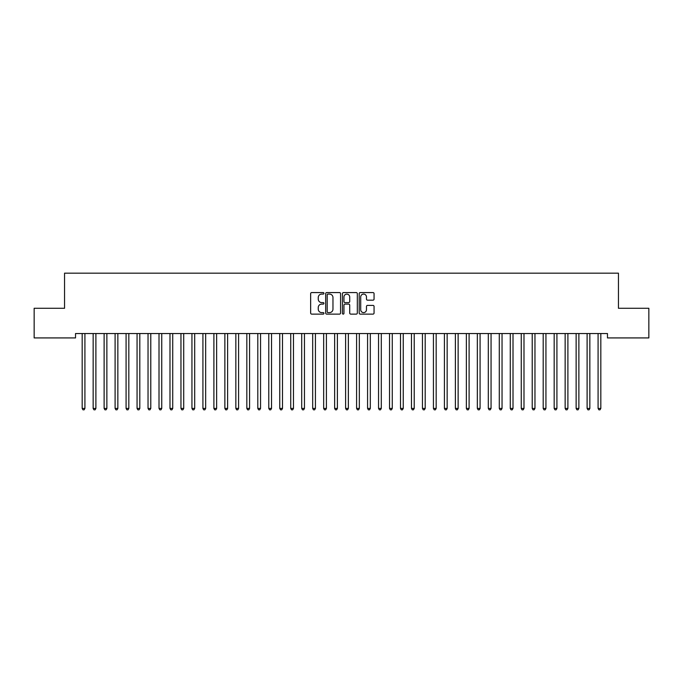 <?xml version="1.0" encoding="UTF-8"?>
<svg xmlns="http://www.w3.org/2000/svg" width="683" height="683" viewBox="0 0 683 683"><rect width="100%" height="100%" fill="white"/><g stroke="black" fill="none" stroke-linecap="round" stroke-linejoin="round"><path stroke-width="1.02" d="M323.938 293.323A0.751 0.751 0 0 0 323.187 292.572L311.738 292.572A1.076 1.076 0 0 0 310.654 293.647L310.654 313.045A1.076 1.076 0 0 0 311.738 314.12L323.187 314.12A0.751 0.751 0 0 0 323.938 313.369A0.751 0.751 0 0 0 323.187 312.609L321.702 312.609A3.449 3.449 0 0 1 318.252 309.16L318.252 307.546A3.449 3.449 0 0 1 321.702 304.097L323.187 304.097A0.751 0.751 0 0 0 323.938 303.346A0.751 0.751 0 0 0 323.187 302.595L321.702 302.595A3.449 3.449 0 0 1 318.252 299.145L318.252 297.523A3.449 3.449 0 0 1 321.702 294.083L323.187 294.083A0.751 0.751 0 0 0 323.938 293.323M372.986 300.17A1.076 1.076 0 0 0 374.062 299.086L374.062 293.647A1.076 1.076 0 0 0 372.986 292.572L360.274 292.572A1.076 1.076 0 0 0 359.198 293.647L359.198 313.045A1.076 1.076 0 0 0 360.274 314.12L372.986 314.12A1.076 1.076 0 0 0 374.062 313.045L374.062 306.471A1.076 1.076 0 0 0 372.986 305.395L367.548 305.395A1.076 1.076 0 0 0 366.472 306.471L366.472 309.732A2.886 2.886 0 0 1 363.587 312.609A2.886 2.886 0 0 1 360.709 309.732L360.709 296.96A2.886 2.886 0 0 1 363.587 294.083A2.886 2.886 0 0 1 366.472 296.96L366.472 299.086A1.076 1.076 0 0 0 367.548 300.17L372.986 300.17M607.469 333.535L75.531 333.535L75.531 337.923L34.15 337.923L34.15 308.281L64.552 308.281L64.552 273.157L618.448 273.157L618.448 308.281L648.85 308.281L648.85 337.923L607.469 337.923L607.469 333.535M340.561 293.647A1.076 1.076 0 0 0 339.477 292.572L326.764 292.572A1.076 1.076 0 0 0 325.689 293.647L325.689 313.045A1.076 1.076 0 0 0 326.764 314.12L339.477 314.12A1.076 1.076 0 0 0 340.561 313.045L340.561 293.647M343.523 292.572L356.236 292.572A1.076 1.076 0 0 1 357.311 293.647L357.311 313.045A1.076 1.076 0 0 1 356.236 314.12L350.789 314.12A1.076 1.076 0 0 1 349.713 313.045L349.713 305.173A1.076 1.076 0 0 0 348.637 304.097L345.026 304.097A1.076 1.076 0 0 0 343.95 305.173L343.95 313.369A0.751 0.751 0 0 1 343.199 314.12A0.751 0.751 0 0 1 342.439 313.369L342.439 293.647A1.076 1.076 0 0 1 343.523 292.572M327.951 294.083A0.751 0.751 0 0 0 327.2 294.834L327.2 311.858A0.751 0.751 0 0 0 327.951 312.609L329.513 312.609A3.449 3.449 0 0 0 332.962 309.16L332.962 297.523A3.449 3.449 0 0 0 329.513 294.083L327.951 294.083M349.713 297.011A2.886 2.886 0 0 0 346.836 294.134A2.886 2.886 0 0 0 343.95 297.011L343.95 301.51A1.076 1.076 0 0 0 345.026 302.595L348.637 302.595A1.076 1.076 0 0 0 349.713 301.51L349.713 297.011M82.097 333.688A1.101 1.101 -179.6 0 1 82.173 334.098A1.101 1.101 179.6 0 0 82.097 333.688L82.028 333.535M85.059 333.535L84.999 333.688A1.101 1.101 179.6 0 0 84.914 334.098L84.914 408.417L82.173 408.417L82.173 334.098M84.914 408.417L84.094 409.843L82.993 409.843L82.173 408.417M93.067 333.688A1.101 1.101 -179.6 0 1 93.153 334.098A1.101 1.101 179.6 0 0 93.067 333.688L93.008 333.535M104.047 333.688A1.101 1.101 -179.6 0 1 104.123 334.098A1.101 1.101 179.6 0 0 104.047 333.688L103.987 333.535M96.038 333.535L95.97 333.688A1.101 1.101 179.6 0 0 95.893 334.098L95.893 408.417L93.153 408.417L93.153 334.098M95.893 408.417L95.074 409.843L93.972 409.843L93.153 408.417M107.018 333.535L106.949 333.688A1.101 1.101 179.6 0 0 106.872 334.098L106.872 408.417L104.123 408.417L104.123 334.098M106.872 408.417L106.044 409.843L104.951 409.843L104.123 408.417M115.026 333.688A1.101 1.101 -179.6 0 1 115.103 334.098A1.101 1.101 179.6 0 0 115.026 333.688L114.957 333.535M126.005 333.688A1.101 1.101 -179.6 0 1 126.082 334.098A1.101 1.101 179.6 0 0 126.005 333.688L125.937 333.535M117.988 333.535L117.928 333.688A1.101 1.101 179.6 0 0 117.852 334.098L117.852 408.417L115.103 408.417L115.103 334.098M117.852 408.417L117.024 409.843L115.931 409.843L115.103 408.417M128.967 333.535L128.908 333.688A1.101 1.101 179.6 0 0 128.822 334.098L128.822 408.417L126.082 408.417L126.082 334.098M128.822 408.417L128.003 409.843L126.901 409.843L126.082 408.417M136.976 333.688A1.101 1.101 -179.6 0 1 137.061 334.098A1.101 1.101 179.6 0 0 136.976 333.688L136.916 333.535M139.947 333.535L139.878 333.688A1.101 1.101 179.6 0 0 139.802 334.098L139.802 408.417L137.061 408.417L137.061 334.098M139.802 408.417L138.982 409.843L137.881 409.843L137.061 408.417M147.955 333.688A1.101 1.101 -179.6 0 1 148.032 334.098A1.101 1.101 179.6 0 0 147.955 333.688L147.887 333.535M150.926 333.535L150.858 333.688A1.101 1.101 179.6 0 0 150.781 334.098L150.781 408.417L148.032 408.417L148.032 334.098M150.781 408.417L149.953 409.843L148.86 409.843L148.032 408.417M158.934 333.688A1.101 1.101 -179.6 0 1 159.011 334.098A1.101 1.101 179.6 0 0 158.934 333.688L158.866 333.535M161.897 333.535L161.837 333.688A1.101 1.101 179.6 0 0 161.751 334.098L161.751 408.417L159.011 408.417L159.011 334.098M161.751 408.417L160.932 409.843L159.831 409.843L159.011 408.417M169.905 333.688A1.101 1.101 -179.6 0 1 169.99 334.098A1.101 1.101 179.6 0 0 169.905 333.688L169.845 333.535M172.876 333.535L172.808 333.688A1.101 1.101 179.6 0 0 172.731 334.098L172.731 408.417L169.99 408.417L169.99 334.098M172.731 408.417L171.911 409.843L170.81 409.843L169.99 408.417M180.884 333.688A1.101 1.101 -179.6 0 1 180.961 334.098A1.101 1.101 179.6 0 0 180.884 333.688L180.824 333.535M183.855 333.535L183.787 333.688A1.101 1.101 179.6 0 0 183.71 334.098L183.71 408.417L180.961 408.417L180.961 334.098M183.71 408.417L182.882 409.843L181.789 409.843L180.961 408.417M191.863 333.688A1.101 1.101 -179.6 0 1 191.94 334.098A1.101 1.101 179.6 0 0 191.863 333.688L191.795 333.535M194.826 333.535L194.766 333.688A1.101 1.101 179.6 0 0 194.689 334.098L194.689 408.417L191.94 408.417L191.94 334.098M194.689 408.417L193.861 409.843L192.768 409.843L191.94 408.417M202.842 333.688A1.101 1.101 -179.6 0 1 202.919 334.098A1.101 1.101 179.6 0 0 202.842 333.688L202.774 333.535M205.805 333.535L205.745 333.688A1.101 1.101 179.6 0 0 205.66 334.098L205.66 408.417L202.919 408.417L202.919 334.098M205.66 408.417L204.84 409.843L203.739 409.843L202.919 408.417M213.813 333.688A1.101 1.101 -179.6 0 1 213.899 334.098A1.101 1.101 179.6 0 0 213.813 333.688L213.753 333.535M216.784 333.535L216.716 333.688A1.101 1.101 179.6 0 0 216.639 334.098L216.639 408.417L213.899 408.417L213.899 334.098M216.639 408.417L215.819 409.843L214.718 409.843L213.899 408.417M224.792 333.688A1.101 1.101 -179.6 0 1 224.869 334.098A1.101 1.101 179.6 0 0 224.792 333.688L224.724 333.535M227.763 333.535L227.695 333.688A1.101 1.101 179.6 0 0 227.618 334.098L227.618 408.417L224.869 408.417L224.869 334.098M227.618 408.417L226.79 409.843L225.697 409.843L224.869 408.417M235.772 333.688A1.101 1.101 -179.6 0 1 235.848 334.098A1.101 1.101 179.6 0 0 235.772 333.688L235.703 333.535M238.734 333.535L238.674 333.688A1.101 1.101 179.6 0 0 238.589 334.098L238.589 408.417L235.848 408.417L235.848 334.098M238.589 408.417L237.769 409.843L236.668 409.843L235.848 408.417M246.742 333.688A1.101 1.101 -179.6 0 1 246.828 334.098A1.101 1.101 179.6 0 0 246.742 333.688L246.683 333.535M249.713 333.535L249.645 333.688A1.101 1.101 179.6 0 0 249.568 334.098L249.568 408.417L246.828 408.417L246.828 334.098M249.568 408.417L248.749 409.843L247.647 409.843L246.828 408.417M257.722 333.688A1.101 1.101 -179.6 0 1 257.798 334.098A1.101 1.101 179.6 0 0 257.722 333.688L257.662 333.535M260.693 333.535L260.624 333.688A1.101 1.101 179.6 0 0 260.547 334.098L260.547 408.417L257.798 408.417L257.798 334.098M260.547 408.417L259.719 409.843L258.626 409.843L257.798 408.417M268.701 333.688A1.101 1.101 -179.6 0 1 268.778 334.098A1.101 1.101 179.6 0 0 268.701 333.688L268.632 333.535M271.663 333.535L271.603 333.688A1.101 1.101 179.6 0 0 271.527 334.098L271.527 408.417L268.778 408.417L268.778 334.098M271.527 408.417L270.699 409.843L269.606 409.843L268.778 408.417M279.68 333.688A1.101 1.101 -179.6 0 1 279.757 334.098A1.101 1.101 179.6 0 0 279.68 333.688L279.612 333.535M282.642 333.535L282.583 333.688A1.101 1.101 179.6 0 0 282.497 334.098L282.497 408.417L279.757 408.417L279.757 334.098M282.497 408.417L281.678 409.843L280.576 409.843L279.757 408.417M290.651 333.688A1.101 1.101 -179.6 0 1 290.736 334.098A1.101 1.101 179.6 0 0 290.651 333.688L290.591 333.535M293.622 333.535L293.553 333.688A1.101 1.101 179.6 0 0 293.477 334.098L293.477 408.417L290.736 408.417L290.736 334.098M293.477 408.417L292.657 409.843L291.556 409.843L290.736 408.417M301.63 333.688A1.101 1.101 -179.6 0 1 301.707 334.098A1.101 1.101 179.6 0 0 301.63 333.688L301.562 333.535M304.601 333.535L304.533 333.688A1.101 1.101 179.6 0 0 304.456 334.098L304.456 408.417L301.707 408.417L301.707 334.098M304.456 408.417L303.628 409.843L302.535 409.843L301.707 408.417M312.609 333.688A1.101 1.101 -179.6 0 1 312.686 334.098A1.101 1.101 179.6 0 0 312.609 333.688L312.541 333.535M315.572 333.535L315.512 333.688A1.101 1.101 179.6 0 0 315.426 334.098L315.426 408.417L312.686 408.417L312.686 334.098M315.426 408.417L314.607 409.843L313.506 409.843L312.686 408.417M323.58 333.688A1.101 1.101 -179.6 0 1 323.665 334.098A1.101 1.101 179.6 0 0 323.58 333.688L323.52 333.535M326.551 333.535L326.483 333.688A1.101 1.101 179.6 0 0 326.406 334.098L326.406 408.417L323.665 408.417L323.665 334.098M326.406 408.417L325.586 409.843L324.485 409.843L323.665 408.417M334.559 333.688A1.101 1.101 -179.6 0 1 334.636 334.098A1.101 1.101 179.6 0 0 334.559 333.688L334.499 333.535M345.538 333.688A1.101 1.101 -179.6 0 1 345.615 334.098A1.101 1.101 179.6 0 0 345.538 333.688L345.47 333.535M356.517 333.688A1.101 1.101 -179.6 0 1 356.594 334.098A1.101 1.101 179.6 0 0 356.517 333.688L356.449 333.535M367.488 333.688A1.101 1.101 -179.6 0 1 367.574 334.098A1.101 1.101 179.6 0 0 367.488 333.688L367.428 333.535M378.467 333.688A1.101 1.101 -179.6 0 1 378.544 334.098A1.101 1.101 179.6 0 0 378.467 333.688L378.399 333.535M389.447 333.688A1.101 1.101 -179.6 0 1 389.523 334.098A1.101 1.101 179.6 0 0 389.447 333.688L389.378 333.535M400.417 333.688A1.101 1.101 -179.6 0 1 400.503 334.098A1.101 1.101 179.6 0 0 400.417 333.688L400.358 333.535M337.53 333.535L337.462 333.688A1.101 1.101 179.6 0 0 337.385 334.098L337.385 408.417L334.636 408.417L334.636 334.098M337.385 408.417L336.557 409.843L335.464 409.843L334.636 408.417M348.501 333.535L348.441 333.688A1.101 1.101 179.6 0 0 348.364 334.098L348.364 408.417L345.615 408.417L345.615 334.098M348.364 408.417L347.536 409.843L346.443 409.843L345.615 408.417M359.48 333.535L359.42 333.688A1.101 1.101 179.6 0 0 359.335 334.098L359.335 408.417L356.594 408.417L356.594 334.098M359.335 408.417L358.515 409.843L357.414 409.843L356.594 408.417M370.459 333.535L370.391 333.688A1.101 1.101 179.6 0 0 370.314 334.098L370.314 408.417L367.574 408.417L367.574 334.098M370.314 408.417L369.494 409.843L368.393 409.843L367.574 408.417M381.438 333.535L381.37 333.688A1.101 1.101 179.6 0 0 381.293 334.098L381.293 408.417L378.544 408.417L378.544 334.098M381.293 408.417L380.465 409.843L379.372 409.843L378.544 408.417M392.409 333.535L392.349 333.688A1.101 1.101 179.6 0 0 392.264 334.098L392.264 408.417L389.523 408.417L389.523 334.098M392.264 408.417L391.444 409.843L390.343 409.843L389.523 408.417M403.388 333.535L403.32 333.688A1.101 1.101 179.6 0 0 403.243 334.098L403.243 408.417L400.503 408.417L400.503 334.098M403.243 408.417L402.424 409.843L401.322 409.843L400.503 408.417M411.397 333.688A1.101 1.101 -179.6 0 1 411.473 334.098A1.101 1.101 179.6 0 0 411.397 333.688L411.337 333.535M414.368 333.535L414.299 333.688A1.101 1.101 179.6 0 0 414.222 334.098L414.222 408.417L411.473 408.417L411.473 334.098M414.222 408.417L413.394 409.843L412.301 409.843L411.473 408.417M422.376 333.688A1.101 1.101 -179.6 0 1 422.453 334.098A1.101 1.101 179.6 0 0 422.376 333.688L422.307 333.535M425.338 333.535L425.278 333.688A1.101 1.101 179.6 0 0 425.202 334.098L425.202 408.417L422.453 408.417L422.453 334.098M425.202 408.417L424.374 409.843L423.281 409.843L422.453 408.417M433.355 333.688A1.101 1.101 -179.6 0 1 433.432 334.098A1.101 1.101 179.6 0 0 433.355 333.688L433.287 333.535M436.317 333.535L436.258 333.688A1.101 1.101 179.6 0 0 436.172 334.098L436.172 408.417L433.432 408.417L433.432 334.098M436.172 408.417L435.353 409.843L434.251 409.843L433.432 408.417M444.326 333.688A1.101 1.101 -179.6 0 1 444.411 334.098A1.101 1.101 179.6 0 0 444.326 333.688L444.266 333.535M447.297 333.535L447.228 333.688A1.101 1.101 179.6 0 0 447.152 334.098L447.152 408.417L444.411 408.417L444.411 334.098M447.152 408.417L446.332 409.843L445.231 409.843L444.411 408.417M455.305 333.688A1.101 1.101 -179.6 0 1 455.382 334.098A1.101 1.101 179.6 0 0 455.305 333.688L455.237 333.535M458.276 333.535L458.208 333.688A1.101 1.101 179.6 0 0 458.131 334.098L458.131 408.417L455.382 408.417L455.382 334.098M458.131 408.417L457.303 409.843L456.21 409.843L455.382 408.417M466.284 333.688A1.101 1.101 -179.6 0 1 466.361 334.098A1.101 1.101 179.6 0 0 466.284 333.688L466.216 333.535M469.247 333.535L469.187 333.688A1.101 1.101 179.6 0 0 469.101 334.098L469.101 408.417L466.361 408.417L466.361 334.098M469.101 408.417L468.282 409.843L467.181 409.843L466.361 408.417M477.255 333.688A1.101 1.101 -179.6 0 1 477.34 334.098A1.101 1.101 179.6 0 0 477.255 333.688L477.195 333.535M480.226 333.535L480.158 333.688A1.101 1.101 179.6 0 0 480.081 334.098L480.081 408.417L477.34 408.417L477.34 334.098M480.081 408.417L479.261 409.843L478.16 409.843L477.34 408.417M488.234 333.688A1.101 1.101 -179.6 0 1 488.311 334.098A1.101 1.101 179.6 0 0 488.234 333.688L488.174 333.535M491.205 333.535L491.137 333.688A1.101 1.101 179.6 0 0 491.06 334.098L491.06 408.417L488.311 408.417L488.311 334.098M491.06 408.417L490.232 409.843L489.139 409.843L488.311 408.417M499.213 333.688A1.101 1.101 -179.6 0 1 499.29 334.098A1.101 1.101 179.6 0 0 499.213 333.688L499.145 333.535M502.176 333.535L502.116 333.688A1.101 1.101 179.6 0 0 502.039 334.098L502.039 408.417L499.29 408.417L499.29 334.098M502.039 408.417L501.211 409.843L500.118 409.843L499.29 408.417M510.192 333.688A1.101 1.101 -179.6 0 1 510.269 334.098A1.101 1.101 179.6 0 0 510.192 333.688L510.124 333.535M513.155 333.535L513.095 333.688A1.101 1.101 179.6 0 0 513.01 334.098L513.01 408.417L510.269 408.417L510.269 334.098M513.01 408.417L512.19 409.843L511.089 409.843L510.269 408.417M521.163 333.688A1.101 1.101 -179.6 0 1 521.249 334.098A1.101 1.101 179.6 0 0 521.163 333.688L521.103 333.535M524.134 333.535L524.066 333.688A1.101 1.101 179.6 0 0 523.989 334.098L523.989 408.417L521.249 408.417L521.249 334.098M523.989 408.417L523.169 409.843L522.068 409.843L521.249 408.417M532.142 333.688A1.101 1.101 -179.6 0 1 532.219 334.098A1.101 1.101 179.6 0 0 532.142 333.688L532.074 333.535M535.113 333.535L535.045 333.688A1.101 1.101 179.6 0 0 534.968 334.098L534.968 408.417L532.219 408.417L532.219 334.098M534.968 408.417L534.14 409.843L533.047 409.843L532.219 408.417M543.122 333.688A1.101 1.101 -179.6 0 1 543.198 334.098A1.101 1.101 179.6 0 0 543.122 333.688L543.053 333.535M546.084 333.535L546.024 333.688A1.101 1.101 179.6 0 0 545.939 334.098L545.939 408.417L543.198 408.417L543.198 334.098M545.939 408.417L545.119 409.843L544.018 409.843L543.198 408.417M554.092 333.688A1.101 1.101 -179.6 0 1 554.178 334.098A1.101 1.101 179.6 0 0 554.092 333.688L554.033 333.535M557.063 333.535L556.995 333.688A1.101 1.101 179.6 0 0 556.918 334.098L556.918 408.417L554.178 408.417L554.178 334.098M556.918 408.417L556.099 409.843L554.997 409.843L554.178 408.417M565.072 333.688A1.101 1.101 -179.6 0 1 565.148 334.098A1.101 1.101 179.6 0 0 565.072 333.688L565.012 333.535M568.043 333.535L567.974 333.688A1.101 1.101 179.6 0 0 567.897 334.098L567.897 408.417L565.148 408.417L565.148 334.098M567.897 408.417L567.069 409.843L565.976 409.843L565.148 408.417M576.051 333.688A1.101 1.101 -179.6 0 1 576.128 334.098A1.101 1.101 179.6 0 0 576.051 333.688L575.982 333.535M579.013 333.535L578.953 333.688A1.101 1.101 179.6 0 0 578.877 334.098L578.877 408.417L576.128 408.417L576.128 334.098M578.877 408.417L578.049 409.843L576.956 409.843L576.128 408.417M587.03 333.688A1.101 1.101 -179.6 0 1 587.107 334.098A1.101 1.101 179.6 0 0 587.03 333.688L586.962 333.535M589.992 333.535L589.933 333.688A1.101 1.101 179.6 0 0 589.847 334.098L589.847 408.417L587.107 408.417L587.107 334.098M589.847 408.417L589.028 409.843L587.926 409.843L587.107 408.417M598.001 333.688A1.101 1.101 -179.6 0 1 598.086 334.098A1.101 1.101 179.6 0 0 598.001 333.688L597.941 333.535M600.972 333.535L600.903 333.688A1.101 1.101 179.6 0 0 600.827 334.098L600.827 408.417L598.086 408.417L598.086 334.098M600.827 408.417L600.007 409.843L598.906 409.843L598.086 408.417"/></g></svg>
